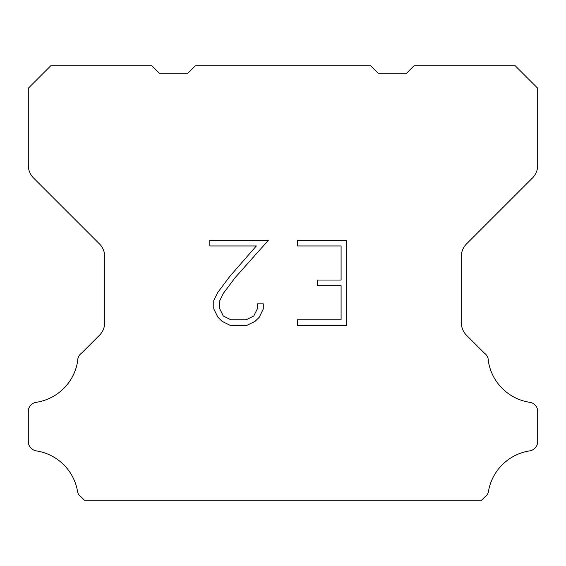 <?xml version="1.0" encoding="UTF-8"?>
<svg xmlns="http://www.w3.org/2000/svg" width="566" height="566" viewBox="0 0 566 566"><rect width="100%" height="100%" fill="white"/><g stroke="black" fill="none" stroke-linecap="round" stroke-linejoin="round"><path stroke-width="0.85" d="M341.093 319.776L341.093 285.71L317.25 285.71L317.25 280.036L341.093 280.036L341.093 245.969L297.348 245.969L297.348 240.295L346.767 240.295L346.767 325.45L297.348 325.45L297.348 319.776L341.093 319.776M263.282 303.857L263.282 308.965L259.235 317.278L255.018 321.41L246.705 325.45L230.348 325.45L222.084 321.346L217.875 317.186L213.771 308.873L213.771 300.447L217.875 292.304L229.902 276.279L256.348 245.969L209.83 245.969L209.83 240.295L268.383 240.295L235.23 277.538L223.414 293.273L219.594 301.041L219.594 308.52L223.308 316.012L230.843 319.776L246.26 319.776L253.745 315.998L257.516 308.52L257.516 303.857L263.282 303.857M195.348 65.755L370.652 65.755L378.145 73.247L406.607 73.247L414.1 65.755L515.23 65.755L537.7 88.232L537.7 165.3A17.978 17.978 0 0 1 532.436 178.014L466.554 243.896A17.978 17.978 0 0 0 461.29 256.61L461.29 322.578A17.978 17.978 0 0 0 466.554 335.291L484.503 353.234A8.992 8.992 0 0 1 488.295 360.768A49.44 49.44 0 0 0 529.847 402.327A8.992 8.992 0 0 1 534.87 404.86L535.068 405.051A8.992 8.992 0 0 1 537.7 411.411L537.7 441.614A8.992 8.992 0 0 1 535.068 447.968L534.679 448.357A8.992 8.992 0 0 1 529.684 450.89A49.44 49.44 0 0 0 488.317 492.257A8.992 8.992 0 0 1 484.531 497.252L481.539 500.245L84.461 500.245L81.469 497.252A8.992 8.992 0 0 1 77.683 492.257A49.44 49.44 0 0 0 36.316 450.89A8.992 8.992 0 0 1 31.321 448.357L30.932 447.968A8.992 8.992 0 0 1 28.3 441.614L28.3 411.411A8.992 8.992 0 0 1 30.932 405.051L31.13 404.86A8.992 8.992 0 0 1 36.153 402.327A49.44 49.44 0 0 0 77.705 360.768A8.992 8.992 0 0 1 81.497 353.234L99.446 335.291A17.978 17.978 0 0 0 104.71 322.578L104.71 256.61A17.978 17.978 0 0 0 99.446 243.896L33.564 178.014A17.978 17.978 0 0 1 28.3 165.3L28.3 88.232L50.77 65.755L151.9 65.755L159.393 73.247L187.855 73.247L195.348 65.755"/></g></svg>
